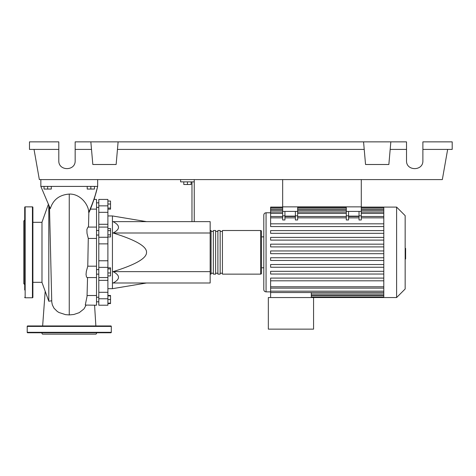 <?xml version="1.0" encoding="UTF-8"?>
<svg xmlns="http://www.w3.org/2000/svg" width="476" height="476" viewBox="0 0 476 476"><rect width="100%" height="100%" fill="white"/><g stroke="black" fill="none" stroke-linecap="round" stroke-linejoin="round"><path stroke-width="0.71" d="M282.661 179.595L282.661 206.864L361.29 206.864L361.29 179.595M96.527 274.146L98.8 274.146M96.527 269.6L98.8 269.6M146.525 221.637L112.437 215.955L112.437 288.682L107.891 288.682M146.525 252.316C146.798 246.425 135.648 239.987 113.074 233.002C120.303 229.212 120.303 225.422 113.074 221.637L210.16 221.637L210.16 283L113.074 283C120.303 279.21 120.303 275.425 113.074 271.635C135.648 264.65 146.798 258.212 146.525 252.316M183.795 181.868L183.795 184.504L191.066 184.504L191.066 181.868M187.431 181.868L187.431 184.504M194.25 221.637L194.25 181.868L180.612 181.868L180.612 179.595M194.25 181.868L194.25 179.595M191.977 181.868L191.977 221.637M210.16 271.635L113.074 271.635M210.16 233.002L113.074 233.002M107.891 272.962L110.527 272.962L110.527 267.815L107.891 267.815M107.891 268.904L110.527 268.904M107.891 275.931L110.527 275.931L110.527 272.962M107.891 303.164L110.527 303.164L110.527 295.471L107.891 295.471M107.891 299.529L110.527 299.529M107.891 295.894L110.527 295.894M107.891 303.587L110.527 303.587L110.527 303.164M107.891 201.05L110.527 201.05L110.527 209.16L107.891 209.16M107.891 208.077L110.527 208.077M107.891 204.02L110.527 204.02M107.891 230.664L110.527 230.664L110.527 228.563L107.891 228.563M107.891 236.959L110.527 236.959L110.527 230.664M107.891 234.864L110.527 234.864M107.891 260.765L98.8 260.765L98.8 267.363L107.891 267.363L107.891 199.426L98.8 199.426L98.8 212.338L107.891 212.338M98.8 260.765L98.8 243.867L107.891 243.867M107.891 237.274L98.8 237.274L98.8 243.867M107.891 292.3L98.8 292.3L98.8 298.779L107.891 298.779L107.891 267.363M98.8 292.3L98.8 280.352L107.891 280.352M98.8 267.363L98.8 280.352M107.891 224.285L98.8 224.285L98.8 227.082L107.891 227.082M98.8 224.285L98.8 212.338M98.8 305.211L107.891 305.211L98.8 305.211L98.8 298.779M98.8 237.274L98.8 227.082M107.891 305.211L107.891 298.779M210.16 273.224A0.91 0.91 0 0 0 211.07 274.134L211.07 230.503A0.91 0.91 0 0 0 210.16 231.407M260.616 230.503L260.616 274.134L222.435 274.134L222.435 230.503L260.616 230.503A0.91 0.91 0 0 1 261.52 231.407L261.52 236.864L263.793 236.864L263.793 215.045L263.793 289.592C263.93 290.973 264.686 291.728 266.066 291.865L270.612 291.865M260.616 274.134A0.91 0.91 0 0 0 261.52 273.224L261.52 231.407M263.793 267.774L261.52 267.774L261.52 273.224M213.343 231.407L211.07 231.407M213.343 273.224L211.07 273.224M220.162 274.134L217.889 274.134L217.889 230.503L220.162 230.503L220.162 274.134M215.616 274.134L213.343 274.134L213.343 230.503L215.616 230.503L215.616 274.134M217.889 231.407L215.616 231.407M217.889 273.224L215.616 273.224M222.435 231.407L220.162 231.407M222.435 273.224L220.162 273.224M396.609 297.542L396.609 207.09L405.153 215.634L405.153 288.997L396.609 297.542L268.339 297.542L268.339 329.136L313.565 329.136L313.565 297.542M396.609 207.09L383.793 207.09L383.793 297.542M263.793 236.864L263.793 252.316M270.612 212.772L266.066 212.772L266.066 291.865M383.793 280.816L270.612 280.816L270.612 292.538L311.292 292.538L311.292 297.542M383.793 292.538L270.612 292.538L270.612 297.542M359.023 211.409L359.023 215.824L361.29 215.824L361.29 211.409L346.296 211.409L346.296 219.971L348.563 219.971L348.563 211.409M361.29 215.824L361.29 219.971L359.023 219.971L359.023 215.824M295.388 211.409L295.388 215.824L297.661 215.824L297.661 211.409L282.661 211.409L282.661 219.971L284.934 219.971L284.934 211.409M297.661 215.824L297.661 219.971L295.388 219.971L295.388 215.824M359.023 216.128L348.563 216.128M383.793 223.821L270.612 223.821L270.612 207.619L282.661 207.619M295.388 216.128L284.934 216.128M383.793 257.736L270.612 257.736L270.612 260.467L383.793 260.467M383.793 278.091L270.612 278.091L270.612 280.816M383.793 264.525L270.612 264.525L270.612 267.25L383.793 267.25M383.793 271.308L270.612 271.308L270.612 274.033L383.793 274.033M383.793 253.684L270.612 253.684L270.612 250.953L383.793 250.953M282.661 207.09L270.612 207.09L270.612 207.619M383.793 244.17L270.612 244.17L270.612 246.895L383.793 246.895M383.793 226.546L270.612 226.546L270.612 223.821M383.793 237.387L270.612 237.387L270.612 240.112L383.793 240.112M383.793 230.604L270.612 230.604L270.612 233.329L383.793 233.329M282.661 211.409L282.661 206.864L297.661 206.864L297.661 211.409M346.296 211.409L346.296 206.864L361.29 206.864L361.29 211.409M405.153 248.395L405.612 248.395L405.612 256.243L405.153 256.243M405.612 255.297L405.153 255.297M405.612 256.243L405.612 258.968L405.153 258.968M405.612 258.968L405.153 259.128M51.729 300.737L48.802 301.254L41.983 282.429L41.983 222.203L48.314 204.478M48.802 301.254L48.802 205.531M49.48 206.977L51.759 301.79M44.024 186.408L44.024 189.049L51.301 189.049L51.301 186.408M47.665 186.408L47.665 189.049M87.209 186.408L87.209 189.049L94.48 189.049L94.48 186.408M90.845 186.408L90.845 189.049M90.434 209.125L96.527 209.125L96.527 199.426L93.998 199.426M88.494 227.082L88.834 212.659L89.351 211.79C93.016 203.002 95.789 194.547 97.663 186.408C95.646 194.868 92.653 203.549 88.685 212.451C88.893 204.96 80.355 193.613 69.252 194.083C59.435 194.821 53.116 199.688 50.283 208.684L40.847 186.408L97.663 186.408L94.117 199.426M87.548 277.556L87.037 296.399L85.281 305.068L96.527 305.211L96.527 266.191L87.774 266.191L88.28 238.446L96.527 238.446L96.527 209.125M96.527 277.556L87.072 277.556L86.436 276.818L86.043 274.408L86.352 271.32L87.774 266.191L96.527 266.191L96.527 238.446L88.28 238.446L87.013 233.353L86.882 229.462L87.959 227.082L96.527 227.082M96.527 295.507L87.078 295.507M87.774 266.191L88.024 252.286M51.777 302.034L52.336 304.866L53.996 308.204L57.293 311.465L59 312.518L65.521 314.642L69.252 314.928L73.887 314.481L79.242 312.655L83.984 308.9L86.055 305.211M40.847 179.595L40.847 186.408M97.663 179.595L97.663 186.408M32.892 207.322A0.452 0.452 0 0 0 32.433 206.864L32.433 297.774A0.452 0.452 0 0 0 32.892 297.316L32.892 207.322M24.71 297.316A0.452 0.452 0 0 0 25.163 297.774L25.163 206.864A0.452 0.452 0 0 0 24.71 207.322L24.71 290.003M24.71 214.634L24.71 207.322M24.71 242.492L24.71 252.316M24.71 222.816L24.71 239.969M24.71 220.043L23.8 220.953L23.8 283.678L24.71 284.589M24.71 262.145L24.71 270.326M32.892 221.614L32.892 214.634M41.65 332.772L42.435 334.134L96.069 334.134L96.86 332.772M27.209 332.313L111.301 332.313A0.452 0.452 0 0 1 110.843 332.772L27.662 332.772A0.452 0.452 0 0 1 27.209 332.313L27.209 326.405A0.452 0.452 0 0 1 27.662 325.953L110.843 325.953A0.452 0.452 0 0 1 111.301 326.405L27.209 326.405M111.301 332.313L111.301 326.405M422.884 149.41L452.2 149.41L452.2 141.866L422.884 141.866L422.884 160.727C423.277 171.241 406.123 171.241 406.522 160.727L406.522 141.866L390.838 141.866L388.856 164.5L365.544 164.5L363.563 141.866L390.838 141.866M422.884 160.727C423.277 171.241 406.123 171.241 406.522 160.727M90.845 141.866L118.113 141.866L116.138 164.5L92.826 164.5L90.845 141.866L75.16 141.866L75.16 160.727C75.559 171.241 58.405 171.241 58.798 160.727L58.798 141.866L29.482 141.866L29.482 149.41L58.798 149.41M118.113 141.866L363.563 141.866M390.177 149.41L406.522 149.41M75.16 160.727C75.559 171.241 58.405 171.241 58.798 160.727M75.16 149.41L91.505 149.41M117.459 149.41L364.223 149.41M447.654 149.41L442.335 179.595L39.347 179.595L34.028 149.41M107.891 205.858L98.8 205.858M383.793 294.031L311.292 294.031M383.793 295.655L311.292 295.655M346.296 215.824L348.563 215.824M346.296 217.859L297.661 217.859M295.388 217.859L284.934 217.859M282.661 217.859L270.612 217.859M383.793 217.859L361.29 217.859M359.023 217.859L348.563 217.859M383.793 213.462L361.29 213.462M346.296 213.462L297.661 213.462M282.661 213.462L270.612 213.462M282.661 215.824L284.934 215.824M383.793 286.778L270.612 286.778M383.793 208.982L361.29 208.982M346.296 208.982L297.661 208.982M282.661 208.982L270.612 208.982M383.793 210.606L361.29 210.606M346.296 210.606L297.661 210.606M282.661 210.606L270.612 210.606M383.793 291.175L270.612 291.175M405.612 252.328L405.153 252.328M405.612 249.335L405.153 249.335M69.252 314.928L69.252 194.083M98.8 207.381L96.527 207.381M98.8 297.256L96.527 297.256M98.8 235.037L96.527 235.037M146.525 283L112.437 288.682M107.891 215.955L112.437 215.955M98.8 230.491L96.527 230.491M98.8 301.802L96.527 301.802L98.8 301.802M98.8 202.835L96.527 202.835M98.8 277.556L107.891 277.556M266.066 212.772C264.686 212.909 263.93 213.665 263.793 215.045M383.793 295.394L311.292 295.394M383.793 297.018L311.292 297.018M295.388 216.491L284.934 216.491M361.29 216.491L383.793 216.491M346.296 216.491L297.661 216.491M348.563 216.491L359.023 216.491M282.661 216.491L270.612 216.491M297.661 207.619L346.296 207.619M361.29 207.619L383.793 207.619M270.612 209.244L282.661 209.244M297.661 209.244L346.296 209.244M361.29 209.244L383.793 209.244M270.612 212.1L282.661 212.1M297.661 212.1L346.296 212.1M361.29 212.1L383.793 212.1M383.793 207.09L361.29 207.09M346.296 207.09L297.661 207.09M383.793 288.141L270.612 288.141M32.892 282.316L41.983 282.316M95.866 325.953L94.575 305.211L96.527 305.211M45.178 291.377L42.644 325.953M32.892 222.316L41.983 222.316M25.163 206.864L32.433 206.864M25.163 297.774L32.433 297.774"/></g></svg>

